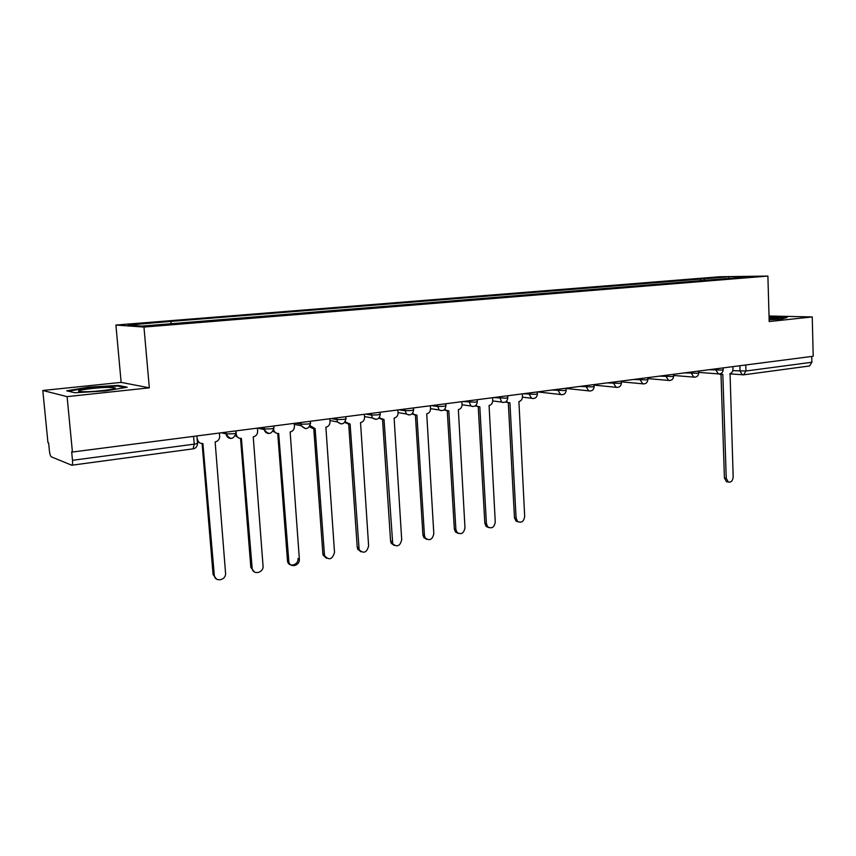 <?xml version="1.0" encoding="UTF-8"?>
<svg xmlns="http://www.w3.org/2000/svg" width="856" height="856" viewBox="0 0 856 856"><rect width="100%" height="100%" fill="white"/><g stroke="black" fill="none" stroke-linecap="round" stroke-linejoin="round"><path stroke-width="1.28" d="M42.8 390.486L67.089 396.628L72.428 452.032L813.2 356.257L812.248 316.934L769.191 321.546L767.896 276.071L719.864 276.745L115.913 325.045L121.135 382.386L42.8 390.486L47.957 442.691L48.632 442.948L49.423 451.037C49.819 454.236 50.44 456.162 51.296 456.826L71.754 465.225C72.471 464.862 72.717 463.224 72.493 460.303L194.237 444.157C197.222 443.718 198.303 443.322 197.479 442.969L196.88 435.939M67.089 396.628L149.329 387.832L143.958 327.067L767.896 276.071M72.428 452.032L71.669 451.743L72.493 460.303M812.248 316.934L769.03 316.003M811.734 356.438L811.873 362.259L809.498 365.983L743.65 374.832L745.94 371.001L811.873 362.259M704.937 280.565L703.696 278.831L728.777 276.809L752.274 276.488L726.798 278.789M703.696 278.831L168.632 321.567L127.94 325.12L141.796 326.093L726.958 278.542M115.913 325.045L143.958 327.067M769.137 319.812L781.357 319.095L787.124 317.448L769.062 317.223M121.135 382.386L149.329 387.832M74.857 392.754L105.695 390.925L127.169 387.222L118.192 385.414L88.553 387.169L66.704 390.807L74.857 392.754M700.593 280.918L700.518 278.863M170.633 321.685L171.457 323.686M728.777 276.809L728.745 278.393M88.617 387.789L88.553 387.169M118.267 386.184L118.192 385.414M720.495 373.73L722.828 374.489L726.241 478.29L728.296 482.035C731.131 482.549 732.757 480.858 733.175 476.985L730.061 373.526C731.891 373.034 732.864 371.558 732.961 369.075L732.886 366.635M727.75 481.939L726.477 481.714L724.422 477.98L720.998 374.414M720.656 374.393L719.115 373.965M769.073 317.651L785.68 317.854M769.137 319.77L778.532 318.507L769.095 318.143M109.504 387.426C95.465 387.276 69.7 391.117 81.62 391.652L84.23 391.716C96.139 391.855 119.177 388.87 114.736 387.811L109.504 387.426M68.298 391.181L88.864 387.747L117.593 386.045L125.115 387.575M506.42 401.314L507.694 402.448L509.919 402.769L516.093 518.04L517.559 521.411C521.465 523.251 523.84 521.593 524.685 516.425L518.907 401.571C521.176 400.993 522.353 399.335 522.438 396.574L522.299 393.867M518.287 521.946L515.933 520.983L514.467 517.623L508.293 402.695M507.993 402.598L505.586 401.935M476.107 405.145L477.316 406.333L479.809 406.771L486.422 523.658L487.727 526.857C491.783 529.029 494.297 527.403 495.26 521.989L489.076 405.541C491.408 404.952 492.617 403.251 492.692 400.458L492.542 397.708M488.658 527.585L486.133 526.408L484.828 523.209L478.226 406.728M477.83 406.589L475.315 405.819M444.895 409.072L445.997 410.281L448.822 410.88L455.884 529.436L456.997 532.411C461.213 534.989 463.866 533.416 464.979 527.713L458.356 409.617C460.753 409.018 461.994 407.296 462.069 404.46L461.908 401.667M458.153 533.384L455.435 531.951L454.333 528.976L447.271 410.869M446.779 410.709L444.136 409.81M412.731 413.084L413.683 414.283L416.904 415.128L424.437 535.385L425.346 538.082C429.691 541.12 432.515 539.633 433.81 533.609L426.716 413.823C429.198 413.202 430.472 411.458 430.536 408.58L430.365 405.744M426.737 539.355L423.827 537.589L422.918 534.904L415.395 415.128M414.775 414.946L412.004 413.887M379.572 417.193L380.321 418.295L384.012 419.494L392.733 543.838C397.184 547.433 400.18 546.053 401.699 539.687L394.124 418.145C396.681 417.514 397.987 415.738 398.051 412.817L397.869 409.949M394.359 545.497L391.256 543.335L390.571 541.013L382.546 419.515M381.797 419.312L378.887 418.07L380.321 418.295M345.375 421.366L345.877 422.286L350.093 423.998L359.135 549.702C363.65 553.95 366.807 552.687 368.615 545.935L360.536 422.607C363.158 421.965 364.506 420.157 364.57 417.193L364.367 414.283M360.986 551.82L357.701 549.178L357.241 547.305L348.692 424.041M347.793 423.806L344.722 422.361M310.097 425.603L315.126 428.642L324.51 555.672C329.025 560.637 332.363 559.546 334.514 552.388L325.89 427.208C328.597 426.555 329.977 424.715 330.041 421.698L329.828 418.745M326.564 558.326L323.129 555.127L322.873 553.789L313.767 428.695M312.708 428.439L309.476 426.737M273.685 429.808L273.738 430.033C274.583 432.473 276.221 433.618 278.682 433.478L288.857 561.761C289.927 568.416 300.124 565.741 299.343 559.043L290.141 431.959C292.934 431.285 294.357 429.412 294.411 426.352L294.186 423.356M297.995 558.487C298.787 565.163 288.6 567.838 287.52 561.194L277.729 433.51M276.477 433.211L273.085 431.221M236.031 433.949L236.128 433.971C236.673 437.031 238.428 438.518 241.403 438.433L252.124 567.988C252.466 575.371 263.894 573.145 263.038 565.912L253.237 436.86C256.126 436.164 257.592 434.27 257.645 431.156L257.399 428.107M254.36 571.936L250.84 567.4L240.536 438.465M239.059 438.133L235.507 435.779M197.137 438.946L197.436 439.021C198.004 442.135 199.833 443.643 202.904 443.547L214.289 575.136C214.61 582.326 225.877 580.657 225.588 573.509L215.134 441.921C217.841 441.332 219.361 439.61 219.682 436.753L219.414 433.029M216.472 579.052L213.08 574.526L202.112 443.59M200.39 443.215L197.351 441.493M221.394 432.772L226.144 433.949L233.046 433.778C235.924 433.361 236.919 432.986 236.021 432.665L235.881 430.9M259.208 427.882L264.194 428.995L271.031 428.824C273.749 428.428 274.68 428.075 273.813 427.765L273.674 426.01M295.834 423.142L301.034 424.202L307.807 424.03C310.364 423.666 311.242 423.324 310.407 423.035L310.289 421.27M331.315 418.552L336.718 419.568L343.416 419.387C345.835 419.044 346.659 418.723 345.877 418.445L345.749 416.69M365.705 414.111L371.29 415.064L377.935 414.893L380.246 413.994L380.128 412.239M399.057 409.799L404.824 410.709L411.404 410.527L413.587 409.682L413.469 407.938M431.424 405.616L437.352 406.482L443.868 406.3L445.923 405.487L445.815 403.754M462.839 401.55L475.369 402.192L477.316 401.432L477.22 399.688M493.356 397.601L505.96 398.2L507.801 397.484L507.704 395.75M522.995 393.771L535.663 394.327L537.408 393.642L537.322 391.92M551.799 390.047L564.532 390.561L566.191 389.919L566.105 388.196M579.822 386.43L592.598 386.901L594.171 386.291L594.096 384.579M607.065 382.9L619.894 383.349L621.381 382.771L621.317 381.059M633.579 379.476L646.441 379.882L647.864 379.336L647.799 377.635M659.398 376.137L672.281 376.522L673.64 375.998L673.576 374.307M684.533 372.884L697.447 373.237L698.731 372.745L698.667 371.055M709.014 369.728L721.94 370.038L723.17 369.578L723.117 367.898M732.779 370.659L745.94 371.001L745.758 364.977M739.884 365.737L740.055 371.194L742.377 374.81L743.65 374.832L729.847 373.858M226.005 432.173L226.144 433.949C226.594 436.721 228.145 438.24 230.82 438.507M264.065 427.251L264.279 429.605C264.9 432.013 266.387 433.307 268.741 433.489M300.905 422.49L301.408 425.817L305.442 428.642M336.59 417.878L337.478 421.933L340.998 423.945M371.183 413.405L372.446 417.963L375.977 419.354M404.717 409.061L406.3 413.962L408.868 414.967M437.245 404.856L439.096 409.949L441.279 410.687M468.82 400.779L470.864 405.979L472.737 406.525M499.476 396.81L501.67 402.085L503.275 402.491M529.243 392.968L529.329 394.52L531.544 398.254L532.946 398.564M558.176 389.223L558.251 390.753L560.552 394.509L561.771 394.755M586.307 385.585L586.381 387.094L588.725 390.86L589.795 391.053M613.666 382.054L613.731 383.541L616.106 387.297L617.369 387.426M640.277 378.609L640.331 380.075L642.728 383.82L643.862 383.916M666.171 375.26L666.236 376.715L668.622 380.428L669.66 380.503M691.391 371.996L691.445 373.43L693.831 377.122L694.772 377.186M715.948 368.829L716.001 370.241L718.366 373.901L719.243 373.944M193.574 436.367L194.237 444.157L193.114 448.897C195.553 448.405 196.987 446.875 197.415 444.328M192.835 448.876L71.754 465.225M726.241 478.29L724.422 477.98M516.093 518.04L514.467 517.623M486.422 523.658L484.828 523.209M455.884 529.436L454.333 528.976M424.437 535.385L422.918 534.904M392.048 541.506L390.571 541.013M358.675 547.819L357.241 547.305M324.253 554.335L322.873 553.789M288.75 561.044L287.423 560.487M252.113 567.977L250.84 567.389M214.289 575.136L213.08 574.526M698.721 372.381L718.366 373.901C721.244 374.051 722.849 372.681 723.181 369.781M226.038 432.173L226.177 433.949C230.071 440.059 233.356 439.791 236.053 433.147M673.619 375.463L693.831 377.122C696.763 377.314 698.4 375.934 698.742 372.97M647.832 378.609L668.622 380.428C671.618 380.674 673.287 379.283 673.651 376.233M621.349 381.83L642.728 383.82C645.788 384.13 647.5 382.718 647.874 379.593M594.118 385.114L616.106 387.297C619.241 387.682 621.007 386.259 621.403 383.039M566.116 388.464L588.725 390.86C591.945 391.342 593.764 389.919 594.182 386.58M537.482 391.898L560.552 394.509C563.869 395.108 565.752 393.685 566.212 390.218M522.438 397.152L531.544 398.254C534.979 399.003 536.937 397.569 537.429 393.963M492.703 400.918L501.67 402.085C505.222 403.015 507.276 401.592 507.822 397.815M462.08 404.76L470.864 405.979C474.566 407.156 476.717 405.755 477.338 401.774M430.547 408.665L439.096 409.949C442.948 411.436 445.238 410.078 445.955 405.862M398.04 412.613L406.3 413.962C410.324 415.866 412.752 414.572 413.609 410.067M364.528 416.583L372.446 417.963C376.619 420.457 379.229 419.258 380.278 414.4M329.956 420.51L337.478 421.933C341.758 425.175 344.561 424.159 345.91 418.873M294.261 424.341L301.408 425.817C305.678 430.044 308.695 429.263 310.45 423.485M257.56 428.096L264.279 429.605C268.345 435.009 271.534 434.548 273.856 428.235M721.747 374.479L719.917 374.329M728.296 482.035L726.477 481.714M777.997 318.828L778.532 318.507M113.035 388.999L114.736 387.811M507.694 402.448L506.067 402.245M517.559 521.411L515.933 520.983M477.316 406.333L475.722 406.108M487.727 526.857L486.133 526.408M445.997 410.281L444.435 410.045M456.997 532.411L455.435 531.951M413.683 414.283L412.164 414.036M425.346 538.082L423.827 537.589M392.733 543.838L391.256 543.335M345.877 422.286L344.925 422.104M359.135 549.702L357.701 549.178M324.51 555.672L323.129 555.127M288.857 561.761L287.52 561.194M252.124 567.988L250.84 567.4"/></g></svg>
